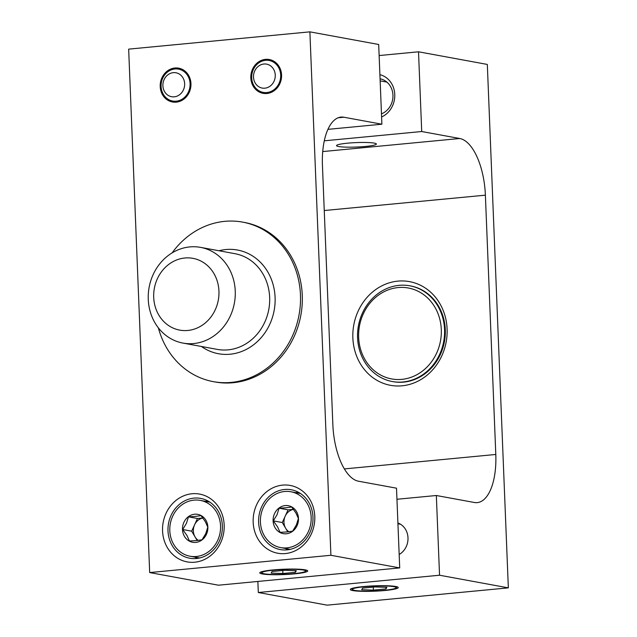 <?xml version="1.0" encoding="UTF-8"?>
<svg xmlns="http://www.w3.org/2000/svg" width="637" height="637" viewBox="0 0 637 637"><rect width="100%" height="100%" fill="white"/><g stroke="black" fill="none" stroke-linecap="round" stroke-linejoin="round"><path stroke-width="0.96" d="M365.359 146.454A19.938 2.222 177.7 0 0 376.379 144.018A19.938 2.222 177.7 0 0 347.555 143.182A19.938 2.222 177.7 0 0 336.535 145.618A19.938 2.222 177.7 0 0 365.359 146.454M324.273 140.817L421.718 131.525L418.517 51.796L379.134 55.554M418.517 51.796L487.321 64.433L508.342 587.863L327.115 605.15L258.311 592.514L439.546 575.227L508.342 587.863M363.56 586.558A23.991 2.675 177.7 0 0 350.446 589.185A23.991 2.675 177.7 0 0 374.381 591.2A23.991 2.675 177.7 0 0 398.085 587.274A23.991 2.675 177.7 0 0 363.56 586.558M399.168 554.485A17.199 15.328 -79.6 0 0 407.991 537.819A17.199 15.328 -79.6 0 0 397.902 522.961M439.546 575.227L436.337 495.506L396.955 499.265M257.866 581.446L258.311 592.514M380.066 78.797A18.25 16.259 100.4 0 1 392.949 95.16A18.25 16.259 100.4 0 1 381.475 113.856M381.595 116.969A22.303 19.874 -79.6 0 0 394.765 94.483A22.303 19.874 -79.6 0 0 379.899 74.672M402.082 385.807A52.712 46.971 -79.6 0 0 439.729 303.395A52.712 46.971 -79.6 0 0 358.121 311.182A52.712 46.971 -79.6 0 0 402.082 385.807M409.854 285.806L410.578 285.933A48.659 43.356 100.4 0 1 445.191 335.651A48.659 43.356 100.4 0 1 403.731 382.112A48.659 43.356 100.4 0 1 392.997 381.651L392.273 381.523A48.659 43.356 -79.6 0 0 403.006 381.977A48.659 43.356 -79.6 0 0 444.467 335.516A48.659 43.356 -79.6 0 0 409.854 285.806A48.659 43.356 -79.6 0 0 358.424 325.833A48.659 43.356 -79.6 0 0 392.273 381.523M421.718 131.525L459.747 138.5A52.712 23.203 -95.4 0 1 485.386 195.169L495.801 454.468A52.712 23.203 -95.4 0 1 477.264 502.617A52.712 23.203 -95.4 0 1 474.366 502.489L436.337 495.506M273.034 569.932A23.991 2.675 177.7 0 0 259.912 572.559A23.991 2.675 177.7 0 0 283.855 574.574A23.991 2.675 177.7 0 0 307.56 570.648A23.991 2.675 177.7 0 0 273.034 569.932M330.906 555.281L149.679 572.567L128.658 49.137L309.885 31.85L330.906 555.281L399.71 567.917L218.483 585.204L149.679 572.567M399.71 567.917L396.509 488.189L358.488 481.214A52.712 23.203 -95.4 0 1 332.848 424.545L322.433 165.246A52.712 23.203 -95.4 0 1 340.962 117.097A52.712 23.203 -95.4 0 1 343.869 117.224L381.889 124.207L378.689 44.486L309.885 31.85M381.889 124.207L327.904 129.359M287.749 549.787A30.409 27.096 100.4 0 1 285.583 548.489M295.839 492.656A30.409 27.096 100.4 0 1 298.323 492.218M207.71 500.857A30.409 27.096 -79.6 0 0 205.225 501.303M194.97 557.136A30.409 27.096 -79.6 0 0 197.136 558.426M174.896 68A17.199 15.328 -79.6 0 0 162.61 94.889A17.199 15.328 -79.6 0 0 189.237 92.349A17.199 15.328 -79.6 0 0 174.896 68M191.992 493.755A34.47 30.711 -79.6 0 0 167.372 547.637A34.47 30.711 -79.6 0 0 220.736 542.549A34.47 30.711 -79.6 0 0 191.992 493.755M282.605 485.115A34.47 30.711 -79.6 0 0 257.985 538.998A34.47 30.711 -79.6 0 0 311.35 533.902A34.47 30.711 -79.6 0 0 282.605 485.115M265.51 59.352A17.199 15.328 -79.6 0 0 253.223 86.242A17.199 15.328 -79.6 0 0 279.85 83.702A17.199 15.328 -79.6 0 0 265.51 59.352M193.966 498.118A30.409 27.096 100.4 0 1 200.671 498.405A30.409 27.096 100.4 0 1 221.827 533.209A30.409 27.096 100.4 0 1 189.683 558.227A30.409 27.096 100.4 0 1 168.057 527.157A30.409 27.096 100.4 0 1 193.966 498.118M284.58 489.471A30.409 27.096 100.4 0 1 291.284 489.757A30.409 27.096 100.4 0 1 312.441 524.562A30.409 27.096 100.4 0 1 280.304 549.58A30.409 27.096 100.4 0 1 258.67 518.51A30.409 27.096 100.4 0 1 284.58 489.471M401.82 379.365A46.222 41.19 100.4 0 1 363.273 313.922A46.222 41.19 100.4 0 1 434.84 307.098A46.222 41.19 100.4 0 1 401.82 379.365M193.696 343.542A48.659 43.356 -79.6 0 0 235.157 297.081A48.659 43.356 -79.6 0 0 200.544 247.371A48.659 43.356 -79.6 0 0 149.114 287.398A48.659 43.356 -79.6 0 0 182.97 343.088A48.659 43.356 -79.6 0 0 193.696 343.542M158.35 327.824A81.098 72.26 -79.6 0 0 213.323 381.643A81.098 72.26 -79.6 0 0 231.207 382.407A81.098 72.26 -79.6 0 0 300.306 304.964A81.098 72.26 -79.6 0 0 242.617 222.114A81.098 72.26 -79.6 0 0 172.109 252.889M187.78 330.468A36.492 32.519 100.4 0 1 157.347 278.807A36.492 32.519 100.4 0 1 213.849 273.416A36.492 32.519 100.4 0 1 187.78 330.468M213.323 381.643L215.131 381.969A81.098 72.26 -79.6 0 0 233.015 382.733A81.098 72.26 -79.6 0 0 302.113 305.298A81.098 72.26 -79.6 0 0 244.425 222.448L242.617 222.114M164.426 78.956A12.167 10.837 100.4 0 1 183.281 78.415A12.167 10.837 100.4 0 1 173.598 96.864A12.167 10.837 100.4 0 1 164.426 78.956M163.128 77.356A16.22 14.452 -79.6 0 0 172.651 101.028A16.22 14.452 -79.6 0 0 189.794 87.691A16.22 14.452 -79.6 0 0 178.511 69.122A16.22 14.452 -79.6 0 0 163.128 77.356M198.258 540.375A12.167 10.837 100.4 0 1 195.057 536.911A12.167 10.837 100.4 0 1 194.572 524.832A12.167 10.837 100.4 0 1 202.892 518.016L197.47 518.494L191.673 531.17L197.167 540.502M195.599 516.4L188.48 516.846L186.426 523.335L182.692 529.522L186.912 535.414L189.452 541.004L196.57 540.558L202.009 539.81L205.743 533.623L207.797 527.125L205.257 521.544L201.037 515.652L194.938 516.464M193.855 514.322A14.189 12.644 100.4 0 1 206.778 533.535A14.189 12.644 100.4 0 1 184.905 537.087A14.189 12.644 100.4 0 1 193.855 514.322M182.692 529.522L191.673 531.17M188.48 516.846L197.47 518.494M197.828 556.3A28.386 25.289 100.4 0 1 190.049 556.228A28.386 25.289 100.4 0 1 170.302 523.749A28.386 25.289 100.4 0 1 200.305 500.395A28.386 25.289 100.4 0 1 220.545 528.551A28.386 25.289 100.4 0 1 197.828 556.3M255.039 70.317A12.167 10.837 100.4 0 1 273.894 69.775A12.167 10.837 100.4 0 1 264.22 88.225A12.167 10.837 100.4 0 1 255.039 70.317M253.741 68.716A16.22 14.452 -79.6 0 0 263.264 92.389A16.22 14.452 -79.6 0 0 280.407 79.044A16.22 14.452 -79.6 0 0 269.125 60.483A16.22 14.452 -79.6 0 0 253.741 68.716M288.88 531.736A12.167 10.837 100.4 0 1 285.671 528.272A12.167 10.837 100.4 0 1 285.185 516.193A12.167 10.837 100.4 0 1 293.506 509.369M286.212 507.761L279.094 508.199L277.039 514.696L273.305 520.883L277.525 526.775L280.065 532.357L287.183 531.919L292.622 531.162L296.356 524.976L298.411 518.486L295.871 512.896L291.65 507.004L285.551 507.816M284.468 505.674A14.189 12.644 100.4 0 1 297.391 524.888A14.189 12.644 100.4 0 1 275.518 528.447A14.189 12.644 100.4 0 1 284.468 505.674M273.305 520.883L282.287 522.531L287.781 531.855M279.094 508.199L288.083 509.855L282.287 522.531M293.482 509.337L288.083 509.855M288.442 547.661A28.386 25.289 100.4 0 1 280.67 547.589A28.386 25.289 100.4 0 1 260.915 515.102A28.386 25.289 100.4 0 1 290.918 491.756A28.386 25.289 100.4 0 1 311.159 519.903A28.386 25.289 100.4 0 1 288.442 547.661M295.807 569.39A21.897 2.437 -2.3 0 1 305.497 571.301A21.897 2.437 -2.3 0 1 283.847 574.343A21.897 2.437 -2.3 0 1 262.014 573.053A21.897 2.437 -2.3 0 1 272.278 570.282A21.897 2.437 -2.3 0 1 295.807 569.39M282.9 573.499L271.195 573.101L272.039 571.5L284.596 570.306L296.301 570.704L295.457 572.305L282.9 573.499L282.78 570.481M295.457 572.305L295.393 570.672M386.341 586.016A21.897 2.437 -2.3 0 1 396.031 587.927A21.897 2.437 -2.3 0 1 374.373 590.961A21.897 2.437 -2.3 0 1 352.548 589.671A21.897 2.437 -2.3 0 1 362.803 586.9A21.897 2.437 -2.3 0 1 386.341 586.016M373.433 590.125L361.72 589.727L362.564 588.126L375.121 586.932L386.834 587.33L385.982 588.922L373.433 590.125L373.306 587.107M385.982 588.922L385.918 587.298M324.249 210.536L485.386 195.169M344.386 468.912L495.801 454.468M322.712 151.574L459.747 138.5M338.136 117.773L343.869 117.224M201.411 346.472A52.712 46.971 -79.6 0 0 230.076 354.22A52.712 46.971 -79.6 0 0 274.81 293.553A52.712 46.971 -79.6 0 0 218.993 250.755M200.544 247.371L234.949 253.685A48.659 43.356 100.4 0 1 269.562 303.395A48.659 43.356 100.4 0 1 228.102 349.856A48.659 43.356 100.4 0 1 217.368 349.402L182.97 343.088M209.876 502.155L200.305 500.395M199.62 557.988L190.049 556.228M386.898 82.109L380.146 80.867M397.934 523.773L400.569 524.259M300.489 493.508L290.918 491.756M290.233 549.341L280.67 547.589M305.497 571.301L306.556 570.171M262.014 573.053L260.875 572.01M396.031 587.927L397.082 586.796M352.548 589.671L351.401 588.636"/></g></svg>
